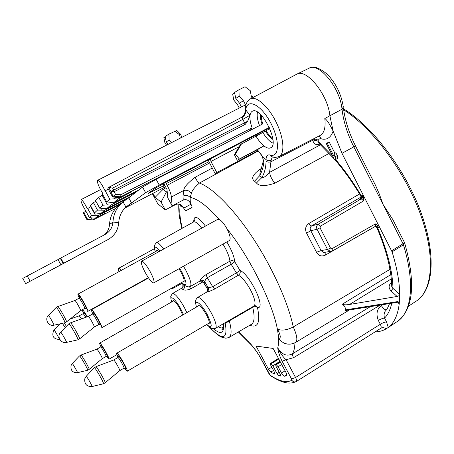 <?xml version="1.0" encoding="UTF-8"?>
<svg xmlns="http://www.w3.org/2000/svg" width="454" height="454" viewBox="0 0 454 454"><rect width="100%" height="100%" fill="white"/><g stroke="black" fill="none" stroke-linecap="round" stroke-linejoin="round"><path stroke-width="0.68" d="M83.502 313.391L82.202 309.821M87.367 316.761C84.955 312.658 83.309 310.303 82.429 309.69M79.263 315.814L81.567 318.856M66.38 326.324L64.207 322.925M65.138 327.606L62.391 323.327M203.006 281.821L190.839 288.806C187.19 290.293 184.557 290.52 182.934 289.487L181.6 288.721L182.145 287.904M172.741 301.337L173.036 300.559C174.512 300.599 176.827 303.363 179.994 308.862L182.639 315.065M116.956 354.563L108.943 359.205L106.44 356.305M100.947 346.72C99.891 344.501 99.483 343.292 99.715 343.082L99.818 343.082C101.111 343.099 110.209 359.171 108.943 359.205M100.652 346.952L100.714 346.952C101.486 347.004 106.815 356.418 106.083 356.441L107.411 356.384L105.521 351.992C103.052 347.741 101.673 345.693 101.384 345.852L100.652 346.952L96.878 349.154C97.616 349.222 102.95 358.649 102.252 358.654L89.188 369.374M87.718 370.237L89.166 369.403C90.051 369.505 81.958 355.244 81.039 355.079L79.575 355.913C80.46 356.078 88.434 370.089 87.724 370.231L87.673 370.243M197.802 306.28L198.205 305.36C200.032 305.338 202.751 308.453 206.36 314.701C208.999 319.809 209.85 322.862 208.931 323.872L207.966 323.747M209.328 322.947L127.199 371.259L124.288 368.035M118.119 357.343C116.945 354.829 116.502 353.445 116.803 353.189L116.962 353.189C118.647 353.348 128.743 371.156 127.199 371.259M117.87 357.531L117.966 357.536C118.971 357.678 124.878 368.098 123.987 368.16L125.463 368.052C126.184 368.869 125.259 366.792 122.682 361.821C119.918 357.406 118.596 355.573 118.71 356.322L117.87 357.531L113.687 360.022C114.658 360.187 120.571 370.623 119.72 370.663L105.169 382.767M103.518 383.755L105.141 382.801C106.219 382.875 97.235 367.07 96.015 366.741L94.387 367.683C95.556 368.007 104.392 383.511 103.535 383.738L103.467 383.755M206.661 324.514C209.827 327.34 211.519 328.605 211.74 328.321C213.363 328.844 214.629 328.832 215.537 328.293L254.036 305.973C256.079 304.027 254.938 298.726 250.602 290.072C246.329 282.399 242.26 277.439 238.39 275.181L236.369 272.882L240.024 270.488C240.62 272.406 240.075 273.966 238.39 275.181L214.668 289.056C210.707 290.895 208.08 291.899 206.797 292.075L206.632 292.149C208.199 289.731 208.505 288.744 207.563 289.187L207.416 288.806M203.659 282.519L203.92 282.853L204.788 281.872C203.483 280.209 201.871 279.8 199.953 280.634C200.441 279.17 202.461 277.161 206.008 274.602L229.94 261.163C229.542 257.645 227.976 253.275 225.246 248.054L222.965 244.121M178.955 268.779L181.032 272.247C183.813 277.655 184.733 280.901 183.779 281.985L182.826 281.843M92.798 313.856C91.646 311.348 91.214 309.969 91.515 309.719L91.577 309.707C92.934 309.219 103.308 327.663 101.736 327.765L101.639 327.777M88.224 316.461L88.28 316.438C89.058 316.222 95.141 327.033 94.267 327.079L79.632 338.854M77.975 339.808L79.603 338.888C80.693 338.962 71.454 322.595 70.54 322.839L68.9 323.753C69.768 323.509 78.865 339.558 77.992 339.791L77.918 339.808M156.42 251.09L156.789 250.245L159.076 251.573M79.268 298.04C78.167 295.65 77.748 294.34 78.02 294.113L78.048 294.101C79.166 293.409 89.217 311.325 87.758 311.399L87.701 311.41M78.968 298.267L74.882 300.514C75.512 300.168 81.414 310.678 80.602 310.706L66.534 321.869M66.494 321.897L66.505 321.897C67.527 321.982 58.566 306.087 57.845 306.535L56.273 307.398C56.966 306.972 65.773 322.55 64.962 322.754L64.899 322.766M57.8 306.558L74.853 300.52M200.52 281.06L202.212 281.31L203.398 282.144L207.137 288.233L208.028 287.286L204.788 281.872C204.839 280.646 205.673 279.255 207.296 277.712L231.165 264.256L236.369 272.882L212.682 286.695C210.542 287.365 208.993 287.558 208.028 287.286C208.891 289.243 208.482 290.844 206.797 292.075M207.574 289.238L207.115 291.865M207.563 289.187L203.188 281.979L201.343 281.083L199.425 281.372M249.768 325.268C257.968 328.361 260.534 322.442 257.475 307.511C266.572 309.549 250.233 274.585 240.024 270.488L234.803 261.833C233.452 260.528 231.829 260.307 229.94 261.163L231.165 264.256L234.803 261.833C234.139 256.34 231.483 249.711 226.835 241.948M152.345 193.705L157.765 203.755L165.307 209.896L175.726 204.516C178.558 203.511 180.896 204.204 182.735 206.593L183.683 208.142C184.682 209.918 185.459 210.752 186.021 210.65L191.815 207.779C192.258 207.382 192.002 206.241 191.043 204.362L190.357 203.074C188.569 200.044 186.197 199.051 183.24 200.089L172.106 205.815L171.391 197.025C171.056 193.943 169.648 190.027 167.157 185.277L165.631 182.343M153.736 282.91L229.366 240.529C230.904 239.025 230.116 235.115 226.989 228.805L226.801 228.458C224.191 223.822 221.711 220.843 219.367 219.52L217.721 219.35L141.62 261.169C140.706 262.406 141.926 266.226 145.28 272.616C149.156 279.392 151.977 282.825 153.736 282.91C154.661 281.735 153.446 277.927 150.092 271.498C146.171 264.659 143.345 261.215 141.62 261.169M293.256 326.971C281.991 332.686 278.154 328.458 277.893 329.899L278.064 333.752C278.835 339.717 278.728 344.421 277.723 347.866C280.328 353.206 283.114 357.162 286.082 359.727L293.539 357.695C292.58 355.788 292.24 354.478 292.529 353.762C286.951 356.753 282.013 354.784 277.723 347.866C278.211 351.799 279.67 356.254 282.099 361.231L291.559 378.965L291.854 380.276C286.559 383.057 279.346 381.377 270.204 375.231L260.284 357.389C257.469 352.554 254.359 348.195 250.954 344.308L253.428 347.503M274.823 373.619L274.295 373.965L274.676 374L274.074 371.48L270.754 365.288L270.34 363.58L271.151 363.785L272.848 365.793L277.076 373.693L278.739 375.64L280.725 376.037M274.295 373.965L270.811 372.138L268.507 369.255L256.09 346.096L273.132 348.428L286.27 373.04L286.866 375.662L284.38 376.241C283.585 376.071 282.632 375.027 281.52 373.097L278.126 366.741L276.27 364.67L275.657 364.698L276.072 366.429L280.345 374.419L280.731 376.037M183.07 284.17L182.621 283.881L182.843 284.425C183.161 288.789 181.679 287.757 181.952 288.04L172.588 293.449C170.931 295.628 170.363 296.893 170.88 297.256C170.721 298.108 170.993 299.668 171.697 301.938M182.604 283.858L182.315 283.478M183.41 284.63L182.888 284.42C183.569 286.185 183.138 287.62 181.6 288.721M185.686 285.98L184.494 285.311C185.016 286.996 184.494 288.386 182.934 289.487M182.394 283.517L181.816 283.449L182.36 283.483M254.036 305.973C255.801 305.661 256.561 305.746 256.323 306.234L257.475 307.511C256.158 306.478 254.581 306.416 252.73 307.318L229.304 320.887C227.636 322.119 226.257 322.76 225.156 322.817C228.152 339.688 222.829 341.028 209.181 326.835M254.592 305.735L256.323 306.234L254.353 305.735M270.556 363.58L278.506 358.495M278.784 359.018L271.151 363.785M165.307 209.896L161.079 202.041L155.132 197.354L163.054 189.335L166.051 187.712M167.174 191.514L166.459 191.9L161.079 202.041M163.724 183.376L166.993 189.466L167.719 197.649L172.106 205.815M212.2 168.076L195.197 177.23C187.587 183.093 183.779 187.502 183.768 190.447L183.013 196.134C185.822 194.942 188.183 195.362 190.107 197.405L190.357 203.074M171.391 197.025L183.768 190.447C187.184 189.8 189.721 190.867 191.367 193.654L190.107 197.405C197.394 198.568 207.143 205.94 219.367 219.52M258.201 150.995L199.397 183.07C194.34 187.525 191.662 191.049 191.367 193.654M226.801 228.458C251.607 259.438 275.323 308.811 278.064 333.752L279.011 338.321C279.318 339.552 280.725 340.988 283.228 342.617L286.378 343.809C289.249 344.563 292.314 344.115 295.577 342.458C297.83 340.602 297.064 335.432 293.278 326.959L389.952 269.375M359.562 193.972L308.879 223.476C305.514 225.984 304.742 229.196 306.569 233.106L316.529 252.242C318.606 255.835 321.534 256.799 325.314 255.131L375.503 226.313M272.252 157.016L271.129 160.251L269.557 172.401C270.255 176.288 272.025 179.875 274.874 183.161C265.25 186.458 259.115 186.39 256.465 182.968L254.546 181.18C250.897 178.655 252.634 174.728 259.75 169.41L261.714 168.321M166.459 191.9L163.054 189.335L162.526 188.353M155.132 197.354L152.987 193.37M179.869 204.402L180.295 205.276L178.672 204.073M283.228 342.617C285.112 344.143 288.301 344.501 292.796 343.678M346.005 310.479L345.154 309.917C345.755 307.925 344.819 306.007 342.344 304.174L390.798 274.664M316.529 252.242L321.103 250.585L323.543 252.566M306.569 233.106L310.791 230.746L321.103 250.585L327.521 249.456L330.54 248.111L320.036 227.834L320.479 226.137L363.688 200.861L361.424 199C362.53 198.182 362.803 197.076 362.241 195.685L363.699 195.952L363.688 200.861M308.879 223.476C309.946 225.116 310.888 225.91 311.716 225.854C310.048 227.113 309.741 228.748 310.791 230.746L317.034 229.23C316.171 227.113 316.603 225.422 318.328 224.151L311.716 225.854L361.021 197.053M360.737 198.154C359.21 199.272 359.165 199.635 360.595 199.244C361.696 198.426 361.974 197.325 361.412 195.941C353.445 182.536 344.841 170.398 335.597 159.53M253.729 347.883L250.954 344.308L238.611 331.817M282.099 361.231L286.082 359.727L295.56 377.518C296.655 379.663 296.95 380.974 296.439 381.445L380.707 328.35C382.529 327.351 384.351 327.51 386.172 328.832L386.048 328.906C382.807 330.796 379.164 331.789 375.123 331.874M291.559 378.965L295.56 377.518L380.316 324.264C381.32 326.358 381.451 327.72 380.707 328.35M293.539 357.695L380.202 305.06M382.762 304.651L381.354 305.57C376.871 309.038 375.867 313.998 378.335 320.439C380.821 318.975 382.892 318.186 384.549 318.072C387.937 314.633 390.338 309.685 391.757 303.227M397.034 302.392L398.027 301.535L345.154 309.917M398.027 301.535L399.259 303.556C397.874 314.98 394.208 322.93 388.272 327.419L386.172 328.832M396.671 302.449L399.259 303.556L399.69 294.47C399.582 295.406 398.714 296.07 397.085 296.462L349.586 304.458C346.096 305.014 343.684 304.918 342.344 304.174M349.586 304.458L391.297 278.909M392.063 251.811L403.453 244.831L403.016 243.77C404.264 242.992 404.73 242.521 404.406 242.368L392.835 219.605L383.091 204.499L353.814 146.818L341.981 153.344L392.063 251.811C397.051 268.042 399.599 282.257 399.69 294.47L392.977 288.375L391.093 290.997C388.318 287.95 388.482 285.084 391.581 282.394M375.515 226.279L332.373 250.971L330.336 251.431L327.521 249.456L317.034 229.23L320.036 227.834M375.367 226.336L375.43 223.89L379.277 226.523L378.403 227.38L376.343 226.064M391.62 250.75L403.016 243.77L383.091 204.499L379.272 193.96L375.594 185.487L355.454 145.853M341.981 153.344L333.128 131.138L329.916 115.861C327.89 94.557 306.467 68.094 296.734 74.201L296.275 74.439M320.524 143.634L318.254 142.664L318.192 140.451C319.003 138.839 320.081 138.328 321.415 138.918C326.908 140.207 330.813 137.613 333.128 131.138C329.774 124.175 327.005 119.964 324.82 118.5C325.813 127.523 324.23 133.187 320.064 135.485L279.051 156.551C285.021 153.832 283.971 137.971 276.185 122.251C268.479 106.486 256.328 95.703 250.472 98.853L296.598 74.269M335.614 159.519L337.577 158.435L337.299 155.557L335.869 152.748L333.894 153.832L334.184 156.721L327.186 143.027L326.239 143.487L334.649 159.933L335.614 159.519L335.33 156.647L333.894 153.832M334.939 153.259L329.161 141.954L326.239 143.487M121.837 202.83L100.799 213.533L94.5 212.824L97.519 210.111L104.721 210.236L100.799 213.533M128.295 198.177L104.721 210.236M107.433 204.919L103.018 205.185L99.693 208.165L95.527 200.56L98.734 197.348L102.178 195.299L107.433 204.919L110.872 205.06L106.531 208.709L130.644 196.389M110.872 205.06L136.121 192.082M138.771 189.999L113.636 202.739L106.713 201.865L109.777 199.119L105.249 190.822L108.273 189.029M113.716 196.957L114.743 198.835L118.068 199.005L113.636 202.739M118.068 199.005L131.955 191.656L119.697 197.638L116.326 197.467L112.461 196.713L112.898 196.321L111.02 191.639L108.693 187.371L107.836 188.228L112.461 196.713M206.496 153.06L120.696 196.798L119.697 197.638M257.072 149.894L263.922 145.893C266.753 148.106 269.052 148.708 270.822 147.709C279.76 143.714 261.413 106.525 252.662 111.105C251.244 111.678 250.375 113.108 250.046 115.401L247.623 121.246L245.251 124.362L242.873 119.345L241.687 117.796L241.755 117.257C244.076 115.832 245.143 113.744 244.961 110.986L244.99 112.178M251.703 138.43L251.317 137.698M120.673 196.82L113.324 196.185L115.503 194.522L120.889 194.715L252.095 127.824C250.33 122.886 249.649 118.744 250.046 115.401L245.716 109.868C246.919 97.911 260.715 104.216 270.334 122.228C280.107 140.11 279.528 158.134 270.187 155.007C267.502 154.388 266.118 155.915 266.038 159.592L266.061 161.215C265.97 167.39 264.586 172.821 261.901 177.508L259.807 175.584C262.145 170.993 263.479 166.533 263.802 162.197L262.287 156.261L257.35 149.746M94.245 219.049L93.24 219.889L115.645 208.409L93.229 219.895L86.93 219.617L87.491 219.112L94.245 219.049L105.572 213.062L95.329 218.136L92.559 218.011L89.285 217.506L85.573 210.531C82.18 204.873 80.67 201.241 81.039 199.629C82.441 200.112 84.54 203.159 87.333 208.772L91.021 206.485M90.709 206.649L95.453 215.298L98.558 215.417L95.329 218.136M98.558 215.417L119.311 204.726M86.913 219.583L83.224 212.881L85.789 211.155M93.166 219.889L86.918 219.623M261.061 170.148L259.75 169.41M254.546 181.18L259.807 175.584L260.051 172.554L260.812 170.783M263.643 159.956L263.207 161.306M260.465 171.612L263.218 161.335L263.802 162.197M320.518 144.718L269.557 172.401C265.522 176.646 262.974 178.348 261.901 177.508L256.465 182.968M319.837 144.088C316.285 145.229 314.032 144.258 313.078 141.177L312.778 140.229L271.14 161.658C269.188 162.396 267.491 162.248 266.061 161.215M318.192 140.451C316.563 138.913 314.758 138.839 312.778 140.229L312.517 139.367M241.687 117.796C244.717 115.861 246.057 113.216 245.716 109.868L244.961 110.986M245.103 111.837L244.831 113.415M249.967 115.248L242.873 119.345L112.603 188.126L108.693 187.371L111.02 191.645L114.374 191.611L245.251 124.362M115.503 194.522L113.676 190.095L247.623 121.246M252.095 127.824C251.902 128.72 250.892 129.736 249.064 130.877M241.505 143.856L235.405 154.133L234.395 154.763L240.393 144.582L269.835 128.669M262.69 123.925L156.136 179.302L142.55 187.031L128.783 197.848L123.04 201.78C116.871 207.058 113.506 213.834 112.944 222.102C112.507 227.585 109.908 231.693 105.152 234.429L60.751 258.042L63.656 263.269L107.978 239.581C114.556 235.785 118.142 230.099 118.738 222.528C119.13 216.371 121.524 211.212 125.911 207.047L123.04 201.78M269.267 127.392L159.229 185.05L145.621 192.706L125.911 207.047M262.781 123.863C261.646 120.548 261.198 117.739 261.442 115.424M272.667 137.914C270.397 136.58 268.178 134.168 266.01 130.678M256.005 136.143C258.502 140.388 261.141 143.634 263.922 145.893L239.366 159.031L235.405 154.133M240.393 144.582L234.395 154.763L237.283 160.268L257.06 149.877L257.571 150.847L215.077 173.519L257.571 150.847M237.283 160.268L239.366 159.031M164.881 185.527L161.976 186.974L163.979 185.578L148.038 193.529L155.665 188.041L169.07 180.516L210.452 158.826L210.951 161.482L216.774 172.503M240.279 144.667L239.95 145.229M210.452 158.826L251.539 137.284L251.38 138.601M208.114 160.046L215.077 173.519M124.912 208.028L165.545 186.764M125.673 207.274L125.287 207.643M251.539 137.284L269.489 127.875M121.621 203.034L119.34 204.703C113.33 209.844 110.05 216.439 109.505 224.48L112.944 222.102L118.738 222.528M104.318 234.871C107.496 232.147 109.227 228.68 109.505 224.48M63.656 263.269L63.225 263.53L60.331 258.337L60.751 258.042M61.511 264.517L25.702 283.619L63.225 263.53M61.523 264.546L107.978 239.581M30.157 281.213L27.217 275.987L60.331 258.337M27.217 275.987L22.774 278.433M163.979 185.578L163.009 183.768M256.658 135.797L256.169 134.861M120.889 194.715L120.696 196.798M113.324 196.185L112.898 196.321L111.02 191.645L113.676 190.095L112.603 188.126M245.994 104.63L97.61 180.317C99.426 180.788 101.934 184.33 105.135 190.941L105.249 190.822M106.713 201.865L102.298 193.779L102.706 193.37C98.671 186.696 96.974 182.349 97.61 180.317M102.178 195.299L102.916 194.908M94.5 212.824L90.522 205.577L93.433 202.66L95.885 201.213M245.563 104.851L243.429 100.748L239.144 96.299L238.946 89.784L245.035 86.725L250.25 90.687L251.408 96.691L252.821 96.356M252.078 97.996L251.408 96.691M241.449 106.951L239.462 103.143L243.429 100.748M239.264 108.063L237.527 104.721L233.81 100.079L232.652 94.103L234.65 93.076M239.462 103.143L235.785 98.404L234.525 92.468L238.946 89.784M235.785 98.404L239.144 96.299M83.292 213.005L86.93 219.617M83.763 212.341L87.491 219.112M90.845 217.744L91.498 218.93M95.453 215.298L91.509 215.508L89.285 217.506M87.639 208.46L91.509 215.508M114.743 198.835L109.777 199.119M98.734 197.348L103.018 205.185M99.693 208.165L106.531 208.709M101.231 208.568L101.117 209.93M93.433 202.66L97.519 210.111M181.674 137.443L180.8 134.498L176.833 130.491L168.945 134.112L169.109 140.11L171.578 142.59M180.261 138.158L179.608 134.77L174.699 131.195M166.612 145.127L164.961 143.112L163.871 137.63L165.216 136.932M168.213 144.31L166.266 141.892L165.114 136.427L168.945 134.112M179.608 134.77L180.8 134.498M166.266 141.892L169.109 140.11M332.782 156.284L318.072 141.381C316.591 140.224 314.928 140.155 313.078 141.177M360.981 195.209L360.765 195.975L362.241 195.685M386.507 309.736L384.981 311.523C383.948 313.555 383.806 315.74 384.549 318.072L386.53 321.92L388.272 327.419L386.36 328.719M381.354 305.57C383.148 308.499 384.822 309.906 386.377 309.793M329.161 141.954L327.186 143.027M337.299 155.557L335.33 156.647M377.291 227.165L376.934 227.709L377.541 227.562C387.41 250.971 392.557 271.242 392.977 288.375L391.751 286.542L391.683 284.323M378.403 227.38L377.541 227.562L375.577 226.245M121.116 270.465C119.839 268.876 118.982 268.172 118.545 268.342C118.142 268.598 118.29 269.699 118.982 271.634M286.922 374.59L284.38 376.241M281.701 364.488L278.126 366.741M280.01 361.316L272.848 365.793M280.413 374.556L278.739 375.64M280.407 362.065L276.27 364.67M275.771 364.67L280.266 361.804M273.507 370.424L270.811 372.138M170.539 288.801L172.821 288.438L173.36 287.206M83.178 313.64L83.967 312.505L87.083 316.864C85.341 313.907 84.2 312.318 83.678 312.091L83.763 312.971M85.902 317.289L83.241 313.612L79.28 315.802L69.95 319.156M59.417 339.456L59.446 339.444C59.837 339.354 54.537 330.013 54.14 330.098L60.28 323.793M54.105 330.12L53.6 330.733C51.62 336.238 53.566 339.144 59.446 339.444M186.861 312.619L184.25 307.284C178.944 298.091 175.057 293.477 172.588 293.449M183.456 314.594L180.754 308.862C175.255 298.539 168.803 293.761 171.731 301.921M106.923 356.294L107.496 356.833C108.886 357.616 102.15 345.539 101.14 345.454L101.202 346.317M77.486 372.683L77.515 372.677C77.889 372.598 72.81 363.682 72.3 363.518L79.524 355.896M72.248 363.575L71.034 365.566C70.455 370.436 72.612 372.808 77.515 372.677L87.724 370.231M223.351 327.255L222.857 327.612C221.722 328.214 220.15 327.941 218.141 326.784M215.537 328.293C217.12 326.619 215.712 321.511 211.326 312.976C205.282 302.523 200.725 297.342 197.649 297.427C194.772 300.446 195.975 301.456 195.702 301.904C195.572 303.107 195.833 304.816 196.497 307.04M206.712 324.485C212.483 329.4 212.688 326.148 207.325 314.724C201.15 303.028 193.359 297.705 196.542 307.012M124.856 367.978L125.531 368.591C127.302 369.607 119.771 356.061 118.437 355.851L118.454 356.889M92.083 386.541L92.122 386.536C92.565 386.405 86.941 376.548 86.26 376.258L94.301 367.661M86.181 376.349L84.779 378.784C84.325 384.152 86.771 386.734 92.122 386.536L103.535 383.738M181.526 282.581C183.7 284.737 185.283 285.986 186.276 286.321C187.774 286.962 189.114 287.013 190.288 286.474L199.346 281.418L199.953 280.634M190.288 286.474C191.917 284.675 190.413 279.255 185.782 270.209L183.484 266.243M181.572 282.553C187.377 287.547 187.479 284.056 181.884 272.088L179.705 268.359M97.786 322.221L100.164 325.121C101.639 325.637 94.092 312.08 93.059 312.369C92.741 312.471 93.132 313.669 94.239 315.961M98.501 324.667L98.552 324.661C99.46 324.593 93.393 313.793 92.582 314.032L88.246 316.444L70.512 322.839M92.502 314.077L93.393 312.851C93.813 312.755 95.312 314.945 97.894 319.423C99.767 323.089 100.482 324.803 100.028 324.57L98.552 324.661L94.267 327.079M66.522 342.418L66.562 342.407C67.016 342.271 61.222 332.067 60.734 332.146L68.883 323.753M60.688 332.18L60.144 332.844C56.807 337.123 61.318 343.837 66.562 342.407L77.992 339.791M159.967 251.085C155.399 245.722 153.832 245.937 155.262 251.726M85.585 308.266L86.283 308.873C87.543 309.191 80.313 296.207 79.473 296.655L79.558 297.586M84.688 308.425L84.722 308.419C85.562 308.368 79.677 297.875 79.013 298.238L79.796 297.103C80.159 296.978 81.601 299.118 84.115 303.505C85.908 307.046 86.578 308.658 86.135 308.357L84.722 308.419L80.602 310.706M53.975 325.195L54.003 325.189C54.423 325.07 48.811 315.167 48.436 315.36L56.273 307.398M163.667 249.053C160.217 244.343 157.793 242.209 156.403 242.657C154.615 244.888 153.98 246.221 154.496 246.664C154.281 247.526 154.525 249.218 155.223 251.749M201.684 228.163C198.018 223.391 195.322 221.314 193.597 221.932C194.8 220.519 195.067 219.804 194.386 219.787L193.96 221.683M206.008 274.602L207.296 277.712L212.682 286.695L214.668 289.056M183.422 207.654L180.295 205.276C179.222 210.94 179.892 218.59 182.292 228.231M205.441 226.098C197.643 216.11 193.739 214.697 193.727 221.858M189.477 286.803L190.839 288.806M223.328 323.776C224.378 333.315 221.07 334.984 213.403 328.787M229.202 320.371L229.304 320.887C231.818 330.325 231.676 335.864 228.89 337.515L251.317 324.36C254.45 322.51 254.927 316.83 252.73 307.318L252.645 306.779M271.77 367.184L268.507 369.255M250.455 324.871L252.101 324.809L251.317 324.36L251.817 324.911M190.975 204.226L183.683 208.142M192.025 207.416L186.021 210.65M183.013 196.134L183.24 200.089M195.197 177.23C196.503 180.289 197.904 182.236 199.397 183.07C212.517 187.604 233.594 208.607 253.196 238.412C272.775 268.201 288.528 303.505 293.233 326.988M209.521 163.014L167.157 185.277M329.173 153.356L274.874 183.161M370.396 306.615L292.529 353.762C294.01 351.163 294.811 347.514 294.93 342.821M277.893 329.899C280.6 335.381 280.969 338.19 279.011 338.321M325.314 255.131L325.07 252.328M320.479 226.137L318.328 224.151L360.595 199.244M272.428 376.65L270.499 375.736M296.331 381.513L296.331 381.513C288.852 384.975 281.162 382.467 270.476 375.708L270.204 375.231M296.32 381.519C294.567 382.302 293.074 381.888 291.854 380.276M378.335 320.439L380.316 324.264C382.796 322.8 384.867 322.017 386.53 321.92M397.085 296.462L391.093 290.997M323.566 252.572L332.373 250.971L332.124 248.627L330.54 248.111M375.43 223.89L332.124 248.627M343.4 107.785C344.972 120.327 348.984 133.005 355.431 145.808L353.814 146.818C347.441 134.174 343.508 121.644 342.01 109.244L324.82 118.5M343.667 109.828C372.405 127.858 405.297 171.947 420.625 214.748C436.044 257.605 432.27 291.536 415.921 301.303L408.407 306.246M309.015 68.259C318.98 62.062 340.279 88.076 342.01 109.244L343.303 106.928C341.34 94.421 336.079 83.604 327.521 74.479C319.179 67.578 313.01 65.501 309.015 68.259L296.734 74.201M263.218 161.335C263.519 160.381 263.144 158.718 262.089 156.329L266.038 159.592C267.48 160.858 269.177 161.079 271.129 160.251M166.26 183.603L208.863 161.738M258.78 151.057L257.514 150.739M273.16 157.101L271.282 156.551M272.389 156.902L271.129 156.562L270.187 155.007M250.001 99.12L250.472 98.853C247.186 100.425 245.381 104.307 245.058 110.504C244.944 110.481 246.204 114.119 241.681 117.291L108.727 187.354M259.461 125.463C257.412 119.97 256.748 115.515 257.475 112.093M272.968 143.112C269.557 141.574 266.186 138.033 262.849 132.506M159.229 185.05L156.136 179.302M265.38 131.081C267.798 135.054 270.3 137.84 272.888 139.435M260.358 114.34C260.131 117.053 260.698 120.304 262.054 124.107M210.951 161.482L239.093 146.693M125.707 207.257L131.586 203.017L128.783 197.848M145.621 192.706L142.55 187.031M60.91 264.778L58.021 259.597M155.955 189.789L155.2 188.376M108.761 187.337L241.636 117.319M126.405 194.221L126.638 194.641M321.415 138.918L319.128 135.967M404.503 242.561L403.453 244.831C415.563 284.357 411.296 313.351 396.79 321.829L387.585 327.924M285.067 370.799L281.52 373.097M279.216 372.32L277.076 373.693M172.821 288.438L182.15 283.262M173.842 300.713L99.715 343.082M106.083 356.441L102.252 358.654M96.81 349.154L80.982 355.062M223.345 327.317L223.016 327.521M199.17 305.491L116.803 353.189M123.987 368.16L119.72 370.663M113.585 360.016L95.925 366.713M197.649 297.427L206.632 292.149M148.537 277.939L91.515 309.719M184.182 281.077L101.736 327.765M157.674 250.404L78.02 294.113M148.339 277.644L87.758 311.399M66.505 321.897L64.945 322.766L54.003 325.189C48.555 326.647 44.327 319.202 48.436 315.36M156.403 242.657L193.597 221.932M200.469 281.066L199.346 281.418M182.707 284.125L182.843 284.425M223.181 323.867C223.521 327.55 223.289 329.519 222.488 329.757C221.359 330.506 222.42 327.141 222.857 327.612M228.89 337.515C224.168 338.786 225.49 337.765 224.384 337.884C222.653 336.414 222.517 340.557 208.914 326.642M278.45 358.399L270.363 363.569M182.735 206.593L179.886 204.431L178.836 204.283C178.428 211.002 179.461 219.055 181.935 228.436M238.35 331.965L251.567 345.193L254.734 349.166C255.653 350.607 255.091 348.961 260.193 357.36L269.006 373.79L270.476 375.708M295.577 342.458L349.495 309.923M296.462 381.434L343.916 351.532M345.676 310.53L397.171 302.37M343.536 108.864C371.798 125.843 404.401 168.298 420.296 210.639C436.146 253.048 433.95 287.598 417.879 299.941M262.089 156.329C261.192 154.105 259.609 152.135 257.344 150.416M271.254 156.528C273.495 157.583 276.094 157.595 279.051 156.551M253.06 110.98L252.662 111.105M271.367 147.283L270.822 147.709M60.308 258.349L63.202 263.541M22.762 278.41L25.702 283.619M100.493 189.624L81.039 199.629M319.117 135.973L320.263 135.831L320.064 135.485M334.031 158.73L318.935 143.271M334.961 159.802C344.189 170.545 352.792 182.604 360.765 195.98C361.112 197.218 360.93 198.143 360.215 198.738L361.685 197.541M398.862 320.365C413.571 307.63 415.541 281.957 404.764 243.344M384.981 311.523L386.104 310.258C386.7 309.878 387.852 307.647 389.566 303.573M391.751 286.548L391.689 284.442M391.751 286.542C391.439 270.153 386.502 250.54 376.939 227.709L375.481 226.302M376.315 226.064L375.52 226.274M154.513 248.65L118.545 268.342M280.249 361.77L275.674 364.687"/></g></svg>
